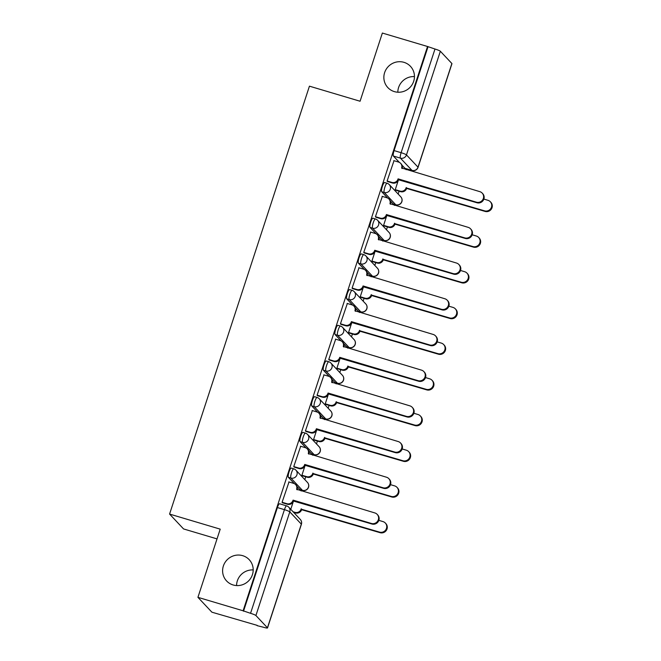<?xml version="1.0" encoding="UTF-8"?>
<svg xmlns="http://www.w3.org/2000/svg" width="661" height="661" viewBox="0 0 661 661"><rect width="100%" height="100%" fill="white"/><g stroke="black" fill="none" stroke-linecap="round" stroke-linejoin="round"><path stroke-width="0.99" d="M242.686 555.67A15.517 15.046 136.7 0 1 249.205 559.685A15.517 15.046 136.7 0 1 250.742 578.218A15.517 15.046 136.7 0 1 233.11 584.96A15.517 15.046 136.7 0 1 226.599 580.953A15.517 15.046 136.7 0 1 225.062 562.412A15.517 15.046 136.7 0 1 242.686 555.67M403.937 62.324A15.517 15.046 136.7 0 1 410.456 66.331A15.517 15.046 136.7 0 1 411.993 84.872A15.517 15.046 136.7 0 1 394.361 91.615A15.517 15.046 136.7 0 1 387.85 87.599A15.517 15.046 136.7 0 1 386.313 69.066A15.517 15.046 136.7 0 1 403.937 62.324M291.377 468.153A4.85 1.033 106.6 0 0 291.261 468.079A4.85 1.033 106.6 0 0 289.064 471.863A4.85 1.033 106.6 0 0 288.386 477.308L290.881 478.052A4.85 1.033 -73.4 0 1 291.559 472.607A4.85 1.033 -73.4 0 1 293.765 468.823L291.261 468.079M303.044 432.459A4.85 1.033 106.6 0 0 302.928 432.385A4.85 1.033 106.6 0 0 300.73 436.169A4.85 1.033 106.6 0 0 300.053 441.614L302.548 442.358A4.85 1.033 -73.4 0 1 303.225 436.913A4.85 1.033 -73.4 0 1 305.432 433.129L302.928 432.385M314.71 396.765A4.85 1.033 106.6 0 0 314.595 396.691A4.85 1.033 106.6 0 0 312.397 400.475A4.85 1.033 106.6 0 0 311.719 405.912L314.215 406.655A4.85 1.033 -73.4 0 1 314.9 401.219A4.85 1.033 -73.4 0 1 317.098 397.435L314.595 396.691M326.377 361.063A4.85 1.033 106.6 0 0 326.27 360.989A4.85 1.033 106.6 0 0 324.064 364.773A4.85 1.033 106.6 0 0 323.386 370.218L325.881 370.961A4.85 1.033 -73.4 0 1 326.567 365.516A4.85 1.033 -73.4 0 1 328.765 361.732L326.27 360.989M338.044 325.369A4.85 1.033 106.6 0 0 337.936 325.295A4.85 1.033 106.6 0 0 335.738 329.079A4.85 1.033 106.6 0 0 335.053 334.524L337.548 335.267A4.85 1.033 -73.4 0 1 338.234 329.822A4.85 1.033 -73.4 0 1 340.432 326.038L337.936 325.295M349.71 289.667A4.85 1.033 106.6 0 0 349.603 289.601A4.85 1.033 106.6 0 0 347.405 293.377A4.85 1.033 106.6 0 0 346.719 298.822L349.223 299.565A4.85 1.033 -73.4 0 1 349.9 294.12A4.85 1.033 -73.4 0 1 352.098 290.344L349.603 289.601M361.377 253.973A4.85 1.033 106.6 0 0 361.27 253.898A4.85 1.033 106.6 0 0 359.072 257.683A4.85 1.033 106.6 0 0 358.386 263.128L360.889 263.871A4.85 1.033 -73.4 0 1 361.567 258.426A4.85 1.033 -73.4 0 1 363.765 254.642L361.27 253.898M373.052 218.279A4.85 1.033 106.6 0 0 372.936 218.204A4.85 1.033 106.6 0 0 370.738 221.989A4.85 1.033 106.6 0 0 370.053 227.434L372.556 228.177A4.85 1.033 -73.4 0 1 373.234 222.732A4.85 1.033 -73.4 0 1 375.431 218.948L372.936 218.204M384.719 182.576A4.85 1.033 106.6 0 0 384.603 182.51A4.85 1.033 106.6 0 0 382.405 186.286A4.85 1.033 106.6 0 0 381.728 191.731L384.223 192.475A4.85 1.033 -73.4 0 1 384.9 187.03A4.85 1.033 -73.4 0 1 387.098 183.254L384.603 182.51M236.58 585.563A15.517 15.046 136.7 0 1 253.196 569.931M397.831 92.218A15.517 15.046 136.7 0 1 414.447 76.585M197.928 597.337L220.212 529.147L169.58 514.068L309.439 86.17L360.071 101.24L382.364 33.05L427.543 46.501L243.108 610.789L197.928 597.337L211.908 612.193L257.187 625.364M301.11 490.974L301.408 490.049M304.82 479.622L305.746 476.779M312.777 455.28L313.074 454.355M316.487 443.928L317.412 441.085M324.444 419.586L324.741 418.661M328.153 408.225L329.079 405.383M336.11 383.884L336.416 382.959M339.82 372.531L340.754 369.689M347.777 348.19L348.083 347.265M351.487 336.837L352.42 333.995M359.444 312.488L359.749 311.571M363.153 301.135L364.087 298.293M371.11 276.794L371.416 275.868M374.82 265.441L375.754 262.599M382.777 241.1L383.083 240.174M386.495 229.747L387.42 226.905M394.452 205.397L394.749 204.48M398.162 194.045L399.087 191.203M406.118 169.703L406.416 168.778M217.023 538.897L183.56 528.932L169.58 514.068M257.088 625.645L263.722 627.314A4.85 0.587 -161.9 0 0 267.515 627.95A4.85 0.587 -161.9 0 0 267.449 627.793L255.914 615.531A4.85 0.587 -161.9 0 0 250.552 613.317L284.437 509.656A4.85 1.033 -73.4 0 1 286.634 505.872L279.595 503.781A4.85 1.033 -73.4 0 0 277.397 507.565L284.437 509.656A4.85 0.587 -161.9 0 1 289.791 511.878L255.914 615.531M243.108 610.789L250.552 613.317M404.929 168.299L411.968 170.389A4.85 1.033 -73.4 0 0 412.076 170.464L405.036 168.373A4.85 1.033 -73.4 0 1 404.929 168.299L402.012 165.192M399.351 162.366L393.394 156.037L400.434 158.136A4.85 1.033 -73.4 0 1 401.111 152.691L434.988 49.03A4.85 0.587 18.1 0 1 440.35 51.252L451.884 63.514A4.85 0.587 18.1 0 1 451.95 63.663L418.074 167.324A4.85 0.587 18.1 0 0 418 167.167L451.884 63.514M434.988 49.03L427.543 46.501M394.014 160.706L387.073 181.081L387.734 181.585M387.098 180.99L391.923 182.428A4.85 4.701 -43.3 0 0 397.955 179.205L398.6 179.42L395.228 189.74L395.881 190.252M382.339 196.4L375.407 216.775L376.068 217.279M375.431 216.692L380.249 218.122A4.85 4.701 -43.3 0 0 386.288 214.899L386.933 215.122L383.562 225.442L384.215 225.946M370.672 232.094L363.74 252.469L364.393 252.981M363.765 252.386L368.582 253.824A4.85 4.701 -43.3 0 0 374.622 250.593L375.266 250.816L371.895 261.136L372.548 261.649M359.006 267.796L352.073 288.171L352.726 288.675M352.098 288.08L356.915 289.518A4.85 4.701 -43.3 0 0 362.955 286.296L363.6 286.51L360.22 296.83L360.881 297.343M347.339 303.49L340.407 323.865L341.059 324.369M340.432 323.783L345.249 325.212A4.85 4.701 -43.3 0 0 351.288 321.99L351.933 322.213L348.554 332.533L349.215 333.037M335.672 339.184L328.74 359.559L329.393 360.071M328.765 359.477L333.582 360.914A4.85 4.701 -43.3 0 0 339.622 357.684L340.258 357.907L336.887 368.227L337.548 368.739M324.006 374.886L317.065 395.261L317.726 395.765M317.098 395.171L321.915 396.608A4.85 4.701 -43.3 0 0 327.955 393.386L328.591 393.601L325.22 403.929L325.881 404.433M312.339 410.58L305.399 430.955L306.06 431.459M305.432 430.873L310.249 432.302A4.85 4.701 -43.3 0 0 316.28 429.08L316.925 429.303L313.554 439.623L314.215 440.127M300.672 446.274L293.732 466.649L294.393 467.162M293.765 466.567L298.582 468.005A4.85 4.701 -43.3 0 0 304.614 464.774L305.258 464.997L301.887 475.317L302.548 475.829M289.006 481.976L282.065 502.352L282.726 502.856M299.92 489.57L302.416 490.313A4.85 1.033 -73.4 0 0 302.531 490.388L300.028 489.644A4.85 1.033 106.6 0 1 299.92 489.57L297.004 486.471M294.343 483.637L288.386 477.308M311.587 453.876L314.082 454.619A4.85 1.033 -73.4 0 0 314.198 454.685L311.703 453.942A4.85 1.033 106.6 0 1 311.587 453.876L308.67 450.769M306.01 447.943L300.053 441.614M323.254 418.173L325.749 418.917A4.85 1.033 -73.4 0 0 325.865 418.991L323.369 418.248A4.85 1.033 106.6 0 1 323.254 418.173L320.337 415.075M317.677 412.249L311.719 405.912M334.92 382.479L337.416 383.223A4.85 1.033 -73.4 0 0 337.531 383.297L335.036 382.554A4.85 1.033 106.6 0 1 334.92 382.479L332.004 379.381M329.343 376.547L323.386 370.218M346.587 346.785L349.091 347.529A4.85 1.033 -73.4 0 0 349.198 347.595L346.703 346.851A4.85 1.033 106.6 0 1 346.587 346.785L343.67 343.679M341.01 340.853L335.053 334.524M358.254 311.083L360.757 311.827A4.85 1.033 -73.4 0 0 360.865 311.901L358.369 311.157A4.85 1.033 106.6 0 1 358.254 311.083L355.337 307.985M352.677 305.159L346.719 298.822M369.929 275.389L372.424 276.133A4.85 1.033 -73.4 0 0 372.531 276.207L370.036 275.463A4.85 1.033 106.6 0 1 369.929 275.389L367.004 272.282M364.351 269.457L358.386 263.128M381.595 239.695L384.091 240.439A4.85 1.033 -73.4 0 0 384.198 240.505L381.703 239.761A4.85 1.033 106.6 0 1 381.595 239.695L378.67 236.588M376.018 233.763L370.053 227.434M393.262 203.993L395.757 204.736A4.85 1.033 -73.4 0 0 395.873 204.811L393.369 204.067A4.85 1.033 106.6 0 1 393.262 203.993L390.345 200.894M387.685 198.069L381.728 191.731M243.512 611.218L277.397 507.565M427.956 46.939L394.072 150.592A4.85 1.033 106.6 0 0 393.394 156.037M282.098 502.261L286.915 503.699A4.85 4.701 -43.3 0 0 292.947 500.476L293.591 500.691L290.774 509.317M398.071 178.858L476.399 202.183A5.577 5.404 -43.3 0 0 482.183 193.095L482.712 193.656A5.577 5.404 136.7 0 1 476.928 202.745L398.484 179.767A4.85 4.701 136.7 0 1 392.452 182.99L387.478 181.511M482.183 193.095A5.577 5.404 -43.3 0 0 479.845 191.657L401.624 167.993A4.85 4.701 -43.3 0 0 400.616 163.317L401.144 163.878A4.85 4.701 136.7 0 1 402.161 168.53M400.616 163.317A4.85 4.701 -43.3 0 0 398.575 162.061L393.758 160.623M395.253 189.657L400.07 191.095A4.85 4.701 -43.3 0 0 406.11 187.864L484.554 210.842A5.577 5.404 -43.3 0 0 490.338 201.762A5.577 5.404 -43.3 0 0 487.992 200.316L483.86 199.085M490.338 201.762L490.867 202.324A5.577 5.404 136.7 0 1 485.083 211.413L406.639 188.435A4.85 4.701 136.7 0 1 400.599 191.657L400.07 191.095M395.633 190.178L400.599 191.657M406.755 188.088L406.226 187.526M386.404 214.552L464.733 237.877A5.577 5.404 -43.3 0 0 470.516 228.789L471.045 229.359A5.577 5.404 136.7 0 1 465.261 238.439L386.817 215.461A4.85 4.701 136.7 0 1 380.786 218.684L375.812 217.205M470.516 228.789A5.577 5.404 -43.3 0 0 468.178 227.351L389.957 203.687A4.85 4.701 -43.3 0 0 388.949 199.011L389.478 199.572A4.85 4.701 136.7 0 1 390.494 204.224M388.949 199.011A4.85 4.701 -43.3 0 0 386.908 197.755L382.091 196.325M374.737 250.255L453.066 273.571A5.577 5.404 -43.3 0 0 458.85 264.491L459.378 265.053A5.577 5.404 136.7 0 1 453.595 274.133L375.151 251.163A4.85 4.701 136.7 0 1 369.119 254.386L364.145 252.907M458.85 264.491A5.577 5.404 -43.3 0 0 456.511 263.045L378.29 239.381A4.85 4.701 -43.3 0 0 377.274 234.705L377.811 235.275A4.85 4.701 136.7 0 1 378.827 239.918M377.274 234.705A4.85 4.701 -43.3 0 0 375.241 233.457L370.424 232.019M383.587 225.351L388.404 226.789A4.85 4.701 -43.3 0 0 394.443 223.567L472.888 246.545A5.577 5.404 -43.3 0 0 478.671 237.456A5.577 5.404 -43.3 0 0 476.325 236.018L472.185 234.787M478.671 237.456L479.2 238.018A5.577 5.404 136.7 0 1 473.416 247.107L394.972 224.129A4.85 4.701 136.7 0 1 388.932 227.351L388.404 226.789M383.967 225.872L388.932 227.351M395.088 223.782L394.551 223.22M371.92 261.054L376.737 262.483A4.85 4.701 -43.3 0 0 382.777 259.261L461.221 282.239A5.577 5.404 -43.3 0 0 467.005 273.158A5.577 5.404 -43.3 0 0 464.658 271.712L460.519 270.481M467.005 273.158L467.534 273.72A5.577 5.404 136.7 0 1 461.75 282.801L383.306 259.823A4.85 4.701 136.7 0 1 377.266 263.053L376.737 262.483M372.3 261.566L377.266 263.053M383.413 259.484L382.884 258.922M363.063 285.949L441.399 309.274A5.577 5.404 -43.3 0 0 447.183 300.185L447.712 300.747A5.577 5.404 136.7 0 1 441.928 309.835L363.484 286.857A4.85 4.701 136.7 0 1 357.444 290.08L352.478 288.601M447.183 300.185A5.577 5.404 -43.3 0 0 444.836 298.747L366.615 275.083A4.85 4.701 -43.3 0 0 365.607 270.407L366.144 270.969A4.85 4.701 136.7 0 1 367.161 275.62M365.607 270.407A4.85 4.701 -43.3 0 0 363.575 269.151L358.758 267.722M351.396 321.643L429.733 344.968A5.577 5.404 -43.3 0 0 435.516 335.879L436.045 336.449A5.577 5.404 136.7 0 1 430.261 345.529L351.817 322.551A4.85 4.701 136.7 0 1 345.777 325.774L340.812 324.295M435.516 335.879A5.577 5.404 -43.3 0 0 433.17 334.441L354.949 310.777A4.85 4.701 -43.3 0 0 353.941 306.101L354.47 306.663A4.85 4.701 136.7 0 1 355.494 311.314M353.941 306.101A4.85 4.701 -43.3 0 0 351.908 304.845L347.091 303.416M339.729 357.345L418.066 380.662A5.577 5.404 -43.3 0 0 423.85 371.581L424.379 372.143A5.577 5.404 136.7 0 1 418.595 381.232L340.151 358.254A4.85 4.701 136.7 0 1 334.111 361.476L329.145 359.997M423.85 371.581A5.577 5.404 -43.3 0 0 421.503 370.135L343.282 346.471A4.85 4.701 -43.3 0 0 342.274 341.795L342.803 342.365A4.85 4.701 136.7 0 1 343.819 347.008M342.274 341.795A4.85 4.701 -43.3 0 0 340.241 340.547L335.424 339.11M360.253 296.748L365.07 298.185A4.85 4.701 -43.3 0 0 371.11 294.955L449.554 317.933A5.577 5.404 -43.3 0 0 455.338 308.852A5.577 5.404 -43.3 0 0 452.992 307.406L448.852 306.175M455.338 308.852L455.867 309.414A5.577 5.404 136.7 0 1 450.083 318.503L371.639 295.525A4.85 4.701 136.7 0 1 365.599 298.747L365.07 298.185M360.633 297.268L365.599 298.747M371.746 295.178L371.218 294.616M348.587 332.442L353.404 333.879A4.85 4.701 -43.3 0 0 359.444 330.657L437.888 353.635A5.577 5.404 -43.3 0 0 443.663 344.546A5.577 5.404 -43.3 0 0 441.325 343.109L437.185 341.877M443.663 344.546L444.2 345.108A5.577 5.404 136.7 0 1 438.417 354.197L359.972 331.219A4.85 4.701 136.7 0 1 353.932 334.441L353.404 333.879M348.967 332.962L353.932 334.441M360.08 330.872L359.551 330.31M336.92 368.144L341.737 369.573A4.85 4.701 -43.3 0 0 347.769 366.351L426.221 389.329A5.577 5.404 -43.3 0 0 431.997 380.249A5.577 5.404 -43.3 0 0 429.658 378.803L425.519 377.571M431.997 380.249L432.525 380.81A5.577 5.404 136.7 0 1 426.75 389.891L348.306 366.913A4.85 4.701 136.7 0 1 342.266 370.143L341.737 369.573M337.292 368.656L342.266 370.143M348.413 366.574L347.884 366.012M328.063 393.039L406.399 416.364A5.577 5.404 -43.3 0 0 412.183 407.275L412.712 407.837A5.577 5.404 136.7 0 1 406.928 416.926L328.484 393.948A4.85 4.701 136.7 0 1 322.444 397.17L317.478 395.691M412.183 407.275A5.577 5.404 -43.3 0 0 409.837 405.837L331.615 382.174A4.85 4.701 -43.3 0 0 330.607 377.497L331.136 378.059A4.85 4.701 136.7 0 1 332.153 382.711M330.607 377.497A4.85 4.701 -43.3 0 0 328.575 376.241L323.75 374.812M325.253 403.838L330.07 405.276A4.85 4.701 -43.3 0 0 336.102 402.045L414.546 425.023A5.577 5.404 -43.3 0 0 420.33 415.943A5.577 5.404 -43.3 0 0 417.992 414.505L413.852 413.265M420.33 415.943L420.859 416.504A5.577 5.404 136.7 0 1 415.083 425.593L336.631 402.615A4.85 4.701 136.7 0 1 330.599 405.837L330.07 405.276M325.625 404.358L330.599 405.837M336.746 402.268L336.218 401.706M316.396 428.741L394.733 452.058A5.577 5.404 -43.3 0 0 400.508 442.977L401.045 443.539A5.577 5.404 136.7 0 1 395.261 452.62L316.817 429.642A4.85 4.701 136.7 0 1 310.777 432.864L305.812 431.385M400.508 442.977A5.577 5.404 -43.3 0 0 398.17 441.531L319.949 417.868A4.85 4.701 -43.3 0 0 318.941 413.191L319.47 413.753A4.85 4.701 136.7 0 1 320.486 418.405M318.941 413.191A4.85 4.701 -43.3 0 0 316.9 411.943L312.083 410.506M313.578 439.532L318.404 440.97A4.85 4.701 -43.3 0 0 324.435 437.747L402.88 460.725A5.577 5.404 -43.3 0 0 408.663 451.637A5.577 5.404 -43.3 0 0 406.325 450.199L402.185 448.968M408.663 451.637L409.192 452.198A5.577 5.404 136.7 0 1 403.408 461.287L324.964 438.309A4.85 4.701 136.7 0 1 318.933 441.531L318.404 440.97M313.958 440.052L318.933 441.531M325.08 437.962L324.551 437.4M304.729 464.435L383.058 487.752A5.577 5.404 -43.3 0 0 388.842 478.671L389.37 479.233A5.577 5.404 136.7 0 1 383.595 488.322L305.151 465.344A4.85 4.701 136.7 0 1 299.111 468.566L294.137 467.087M388.842 478.671A5.577 5.404 -43.3 0 0 386.503 477.225L308.282 453.562A4.85 4.701 -43.3 0 0 307.274 448.893L307.803 449.455A4.85 4.701 136.7 0 1 308.819 454.099M307.274 448.893A4.85 4.701 -43.3 0 0 305.233 447.637L300.416 446.2M301.912 475.234L306.729 476.664A4.85 4.701 -43.3 0 0 312.769 473.441L391.213 496.419A5.577 5.404 -43.3 0 0 396.997 487.339A5.577 5.404 -43.3 0 0 394.658 485.893L390.519 484.662M396.997 487.339L397.525 487.901A5.577 5.404 136.7 0 1 391.742 496.981L313.297 474.003A4.85 4.701 136.7 0 1 307.266 477.234L306.729 476.664M302.292 475.755L307.266 477.234M313.413 473.664L312.884 473.102M293.063 500.129L371.391 523.454A5.577 5.404 -43.3 0 0 377.175 514.365L377.704 514.927A5.577 5.404 136.7 0 1 371.928 524.016L293.476 501.038A4.85 4.701 136.7 0 1 287.444 504.26L282.47 502.781M377.175 514.365A5.577 5.404 -43.3 0 0 374.837 512.928L296.615 489.264A4.85 4.701 -43.3 0 0 295.607 484.587L296.136 485.149A4.85 4.701 136.7 0 1 297.153 489.801M295.607 484.587A4.85 4.701 -43.3 0 0 293.567 483.331L288.75 481.902M293.087 511.771L295.062 512.366A4.85 4.701 -43.3 0 0 301.102 509.135L379.546 532.113A5.577 5.404 -43.3 0 0 385.33 523.033A5.577 5.404 -43.3 0 0 382.983 521.595L378.852 520.356M385.33 523.033L385.859 523.595A5.577 5.404 136.7 0 1 380.075 532.683L301.631 509.705A4.85 4.701 136.7 0 1 295.591 512.928L295.062 512.366M293.616 512.341L295.591 512.928M301.747 509.358L301.218 508.796M267.449 627.793L301.325 524.14L289.791 511.878A4.85 4.701 -43.3 0 0 288.783 507.202A4.85 4.85 0 0 0 286.634 505.872M411.968 170.389L400.434 158.136A4.85 4.701 136.7 0 0 406.465 154.905L418 167.167A4.85 4.701 136.7 0 1 411.968 170.389M440.35 51.252L406.465 154.905A4.85 0.587 -161.9 0 0 401.111 152.691L394.072 150.592M302.531 490.388A4.85 4.85 0 0 0 307.448 482.414A4.85 4.701 -43.3 0 1 302.416 490.313L290.881 478.052A4.85 4.701 -43.3 0 0 296.921 474.829A4.85 4.701 136.7 0 0 295.913 470.153A4.85 4.85 0 0 0 293.765 468.823M314.198 454.685A4.85 4.85 0 0 0 319.114 446.712A4.85 4.701 -43.3 0 1 314.082 454.619L302.548 442.358A4.85 4.701 -43.3 0 0 308.588 439.127A4.85 4.701 136.7 0 0 307.58 434.459A4.85 4.85 0 0 0 305.432 433.129M325.865 418.991A4.85 4.85 0 0 0 330.781 411.018A4.85 4.701 -43.3 0 1 325.749 418.917L314.215 406.655A4.85 4.701 -43.3 0 0 320.255 403.433A4.85 4.701 136.7 0 0 319.246 398.757A4.85 4.85 0 0 0 317.098 397.435M337.531 383.297A4.85 4.85 0 0 0 342.448 375.324A4.85 4.701 -43.3 0 1 337.416 383.223L325.881 370.961A4.85 4.701 -43.3 0 0 331.921 367.739A4.85 4.701 136.7 0 0 330.913 363.063A4.85 4.85 0 0 0 328.765 361.732M349.198 347.595A4.85 4.85 0 0 0 354.114 339.622A4.85 4.701 -43.3 0 1 349.091 347.529L337.548 335.267A4.85 4.701 -43.3 0 0 343.588 332.037A4.85 4.701 136.7 0 0 342.58 327.36A4.85 4.85 0 0 0 340.432 326.038M360.865 311.901A4.85 4.85 0 0 0 365.781 303.928A4.85 4.701 -43.3 0 1 360.757 311.827L349.223 299.565A4.85 4.701 -43.3 0 0 355.254 296.343A4.85 4.701 136.7 0 0 354.246 291.666A4.85 4.85 0 0 0 352.098 290.344M372.531 276.207A4.85 4.85 0 0 0 377.448 268.234A4.85 4.701 -43.3 0 1 372.424 276.133L360.889 263.871A4.85 4.701 -43.3 0 0 366.921 260.649A4.85 4.701 136.7 0 0 365.913 255.972A4.85 4.85 0 0 0 363.765 254.642M384.198 240.505A4.85 4.85 0 0 0 389.114 232.532A4.85 4.701 -43.3 0 1 384.091 240.439L372.556 228.177A4.85 4.701 -43.3 0 0 378.588 224.947A4.85 4.701 136.7 0 0 377.58 220.27A4.85 4.85 0 0 0 375.431 218.948M395.873 204.811A4.85 4.85 0 0 0 400.789 196.838A4.85 4.701 -43.3 0 1 395.757 204.736L384.223 192.475A4.85 4.701 -43.3 0 0 390.254 189.253A4.85 4.701 136.7 0 0 389.246 184.576A4.85 4.85 0 0 0 387.098 183.254M387.214 183.32A4.85 4.701 136.7 0 1 389.246 184.576L400.789 196.838M375.547 219.022A4.85 4.701 136.7 0 1 377.58 220.27L389.114 232.532M363.88 254.716A4.85 4.701 136.7 0 1 365.913 255.972L377.448 268.234M352.214 290.41A4.85 4.701 136.7 0 1 354.246 291.666L365.781 303.928M340.539 326.113A4.85 4.701 136.7 0 1 342.58 327.36L354.114 339.622M328.872 361.807A4.85 4.701 136.7 0 1 330.913 363.063L342.448 375.324M317.206 397.509A4.85 4.701 136.7 0 1 319.246 398.757L330.781 411.018M305.539 433.203A4.85 4.701 136.7 0 1 307.58 434.459L319.114 446.712M293.872 468.897A4.85 4.701 136.7 0 1 295.913 470.153L307.448 482.414M300.317 519.463A4.85 4.701 -43.3 0 1 301.325 524.14A4.85 0.587 18.1 0 1 301.399 524.289A4.85 4.85 0 0 0 300.317 519.463L288.783 507.202M397.955 179.205L398.484 179.767M391.923 182.428L392.452 182.99M401.624 167.993L402.111 168.514M476.399 202.183L476.928 202.745M406.639 188.435L406.11 187.864M485.083 211.413L484.554 210.842M386.288 214.899L386.817 215.461M380.249 218.122L380.786 218.684M389.957 203.687L390.444 204.208M464.733 237.877L465.261 238.439M374.622 250.593L375.151 251.163M368.582 253.824L369.119 254.386M378.29 239.381L378.778 239.91M453.066 273.571L453.595 274.133M394.972 224.129L394.443 223.567M473.416 247.107L472.888 246.545M383.306 259.823L382.777 259.261M461.75 282.801L461.221 282.239M362.955 286.296L363.484 286.857M356.915 289.518L357.444 290.08M366.615 275.083L367.111 275.604M441.399 309.274L441.928 309.835M351.288 321.99L351.817 322.551M345.249 325.212L345.777 325.774M354.949 310.777L355.444 311.298M429.733 344.968L430.261 345.529M339.622 357.684L340.151 358.254M333.582 360.914L334.111 361.476M343.282 346.471L343.778 347M418.066 380.662L418.595 381.232M371.639 295.525L371.11 294.955M450.083 318.503L449.554 317.933M359.972 331.219L359.444 330.657M438.417 354.197L437.888 353.635M348.306 366.913L347.769 366.351M426.75 389.891L426.221 389.329M327.955 393.386L328.484 393.948M321.915 396.608L322.444 397.17M331.615 382.174L332.111 382.694M406.399 416.364L406.928 416.926M336.631 402.615L336.102 402.045M415.083 425.593L414.546 425.023M316.28 429.08L316.817 429.642M310.249 432.302L310.777 432.864M319.949 417.868L320.445 418.388M394.733 452.058L395.261 452.62M324.964 438.309L324.435 437.747M403.408 461.287L402.88 460.725M304.614 464.774L305.151 465.344M298.582 468.005L299.111 468.566M308.282 453.562L308.77 454.09M383.058 487.752L383.595 488.322M313.297 474.003L312.769 473.441M391.742 496.981L391.213 496.419M292.947 500.476L293.476 501.038M286.915 503.699L287.444 504.26M296.615 489.264L297.103 489.784M371.391 523.454L371.928 524.016M301.631 509.705L301.102 509.135M380.075 532.683L379.546 532.113M267.515 627.95L301.399 524.289M412.076 170.464A4.85 4.85 0 0 0 418.074 167.324"/></g></svg>
